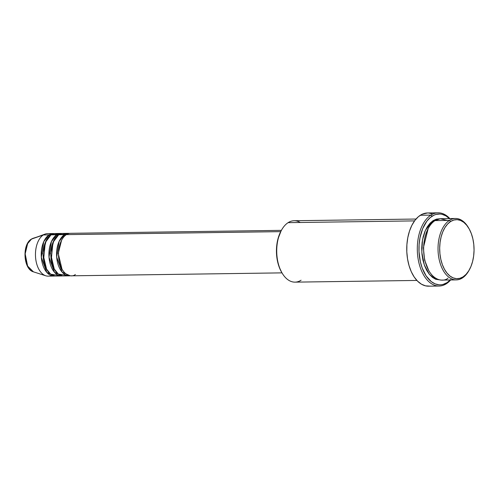 <?xml version="1.0" encoding="UTF-8"?>
<svg xmlns="http://www.w3.org/2000/svg" width="499" height="499" viewBox="0 0 499 499"><rect width="100%" height="100%" fill="white"/><g stroke="black" fill="none" stroke-linecap="round" stroke-linejoin="round"><path stroke-width="0.75" d="M53.293 233.551A21.257 12.375 -90.8 0 1 54.254 233.601L49.102 234.879A21.257 12.375 -90.8 0 1 53.293 233.551L47.536 233.632A21.257 12.375 89.2 0 0 43.338 234.96L49.102 234.879L43.731 241.684L41.323 257.303L46.825 272.417L54.846 275.984A21.257 12.375 -90.8 0 1 53.892 276.059A21.257 12.375 -90.8 0 1 41.454 258.65A21.257 12.375 -90.8 0 1 49.102 234.879A1.179 0.904 -122.7 0 0 49.757 235.809A1.179 0.904 57.3 0 1 49.102 234.879L43.338 234.96L32.959 238.347A17.06 9.93 89.2 0 0 31.493 239.071A1.179 0.904 57.3 0 0 31.343 239.146C21.937 244.391 23.322 269.304 33.427 271.836L45.752 275.779A21.257 12.375 -90.8 0 1 35.516 256.698A21.257 12.375 -90.8 0 1 43.338 234.96L31.493 239.071A17.06 9.93 89.2 0 0 25.218 256.517A17.06 9.93 89.2 0 0 33.427 271.836L27.613 266.073L25.181 253.841L27.645 243.587L31.493 239.071A1.179 0.904 -122.7 0 0 31.343 239.146L31.886 239.04M74.806 234.518L66.386 234.636A21.257 12.375 89.2 0 0 58.739 258.407A21.257 12.375 89.2 0 0 71.17 275.822L281.991 272.872M69.255 275.847A21.257 12.375 -90.8 0 0 70.209 275.766L62.188 272.198L56.686 257.085L59.094 241.472L64.465 234.661A1.179 0.904 -122.7 0 0 65.12 235.59A1.179 0.904 57.3 0 1 64.465 234.661L69.617 233.389A21.257 12.375 -90.8 0 0 68.656 233.332L62.899 233.413A21.257 12.375 89.2 0 0 58.701 234.742A21.257 12.375 89.2 0 0 51.06 258.513A21.257 12.375 89.2 0 0 63.492 275.928L69.255 275.847A21.257 12.375 -90.8 0 1 56.817 258.432A21.257 12.375 -90.8 0 1 64.465 234.661L58.701 234.742L64.465 234.661A21.257 12.375 -90.8 0 1 68.656 233.332M65.787 233.956L58.701 234.742L52.969 242.427L51.247 259.91L54.004 268.662L58.327 274.082L66.361 275.305M64.645 235.11L65.332 235.409L64.645 235.11M61.57 275.953A21.257 12.375 -90.8 0 0 62.531 275.878L54.503 272.311L49.008 257.197L51.416 241.578L56.78 234.773A1.179 0.904 -122.7 0 0 57.441 235.696A1.179 0.904 57.3 0 1 56.78 234.773L61.938 233.495A21.257 12.375 -90.8 0 0 60.978 233.445L55.214 233.526A21.257 12.375 89.2 0 0 51.023 234.848A21.257 12.375 89.2 0 0 43.376 258.619A21.257 12.375 89.2 0 0 55.807 276.034L61.57 275.953A21.257 12.375 -90.8 0 1 49.139 258.538A21.257 12.375 -90.8 0 1 56.78 234.773L51.023 234.848L56.78 234.773A21.257 12.375 -90.8 0 1 60.978 233.445M58.102 234.068L51.023 234.848L45.284 242.533L43.569 260.016L46.326 268.768L50.649 274.188L58.682 275.411M56.967 235.216L57.647 235.522L56.967 235.216M469.228 270.021A30.707 17.877 -90.8 0 1 462.392 277.968L463.103 276.851A29.522 17.184 -90.8 0 1 440.848 259.449A29.522 17.184 -90.8 0 1 450.628 221.494L449.418 220.402A30.707 17.877 89.2 0 0 439.245 259.873A30.707 17.877 89.2 0 0 462.392 277.968A30.707 17.877 -90.8 0 1 456.336 279.889A30.707 17.877 -90.8 0 1 438.371 254.733A30.707 17.877 -90.8 0 1 449.418 220.402L435.016 220.602A30.707 17.877 89.2 0 0 423.969 254.939A30.707 17.877 89.2 0 0 441.927 280.089L456.336 279.889M301.084 280.22A30.707 17.877 -90.8 0 1 282.097 273.053A30.707 17.877 -90.8 0 1 281.498 230.182A30.707 17.877 -90.8 0 1 288.11 222.654A30.707 17.877 89.2 0 0 277.064 256.991A30.707 17.877 89.2 0 0 295.021 282.141L416.883 280.438M281.498 230.182L281.043 231.012A29.522 17.184 89.2 0 0 281.617 272.236A29.522 17.184 89.2 0 0 281.86 272.635M449.693 218.812L445.987 215.917L442.039 214.308L440.024 214.009L435.989 214.433L434.018 215.15L430.25 217.57L426.838 221.207L422.678 228.648L419.971 237.873L419.098 244.629L419.01 251.571L420.358 261.744L422.185 267.982L426.158 275.941L431.279 281.617L435.122 283.881L439.139 284.817L441.166 284.773L443.174 284.393L447.067 282.627L446.356 283.744A36.608 21.314 89.2 0 0 450.653 279.964A36.608 21.314 -90.8 0 1 446.356 283.744L447.067 282.627A35.429 20.627 -90.8 0 1 420.358 261.744A35.429 20.627 -90.8 0 1 432.097 216.198L430.887 215.106A36.608 21.314 89.2 0 0 418.755 262.168A36.608 21.314 89.2 0 0 446.356 283.744A36.608 21.314 -90.8 0 1 439.132 286.033A36.608 21.314 -90.8 0 1 417.719 256.043A36.608 21.314 -90.8 0 1 430.887 215.106L420.326 215.256A36.608 21.314 89.2 0 0 407.159 256.193A36.608 21.314 89.2 0 0 428.572 286.183L439.132 286.033M447.179 220.433L440.299 218.724L435.016 220.602L449.418 220.402A30.707 17.877 -90.8 0 1 455.475 218.481A30.707 17.877 -90.8 0 1 468.636 227.981A30.707 17.877 89.2 0 0 468.399 227.569A30.707 17.877 89.2 0 0 449.418 220.402L450.628 221.494L447.622 224.032L444.971 227.532L442.775 231.867L441.128 236.863L440.081 242.339L439.675 248.072L439.937 253.848L440.848 259.449L442.37 264.651L444.453 269.254L447.01 273.09L449.948 276.009L453.148 277.893L456.498 278.673L459.853 278.323L463.103 276.851L466.103 274.313L468.754 270.807L470.95 266.478L472.603 261.476L473.651 256.006L474.05 250.273L473.794 244.491L472.884 238.896L471.355 233.694L469.278 229.085L466.715 225.255L463.783 222.336L460.577 220.452L457.234 219.666L453.872 220.022L450.628 221.494A29.522 17.184 -90.8 0 1 468.879 228.386A29.522 17.184 -90.8 0 1 469.453 269.61A29.522 17.184 -90.8 0 1 463.103 276.851L462.392 277.968A30.707 17.877 89.2 0 0 468.998 270.439L469.453 269.61M433.718 221.537A1.179 0.904 57.3 0 1 433.095 220.627L440.112 218.743L436.469 219.098L433.095 220.627A1.179 0.904 -122.7 0 0 433.718 221.537M280.706 231.642L66.386 234.636L280.706 231.642M414.55 220.889L288.11 222.654L414.55 220.889M31.35 239.14L45.166 234.056A21.257 12.375 -90.8 0 0 43.338 234.96A21.257 12.375 89.2 0 0 35.697 258.732A21.257 12.375 89.2 0 0 48.129 276.14L53.892 276.059M25.337 251.39L25.118 254.484M25.262 257.596L25.748 260.615M455.475 218.481L441.072 218.681A30.707 17.877 89.2 0 0 435.016 220.602C429.882 222.573 420.27 238.622 424.842 260.073C429.87 281.23 443.374 282.453 447.99 278.168M450.298 279.97A35.429 20.627 -90.8 0 1 447.067 282.627L450.672 279.583M440.973 280.058L435.721 279.284L432.39 277.319L429.333 274.288L426.67 270.302L424.506 265.505L422.921 260.098L421.973 254.278L421.705 248.271L422.123 242.308L423.214 236.613L424.93 231.417L427.213 226.908L429.97 223.265L433.095 220.627L425.416 230.295L422.478 239.994L421.823 252.457L424.331 265.013L429.427 274.4L435.446 279.172L440.966 280.058M438.11 212.817L427.549 212.967A36.608 21.314 89.2 0 0 420.326 215.256L430.887 215.106A36.608 21.314 -90.8 0 1 438.11 212.817A36.608 21.314 -90.8 0 1 449.799 218.562A36.608 21.314 89.2 0 0 430.887 215.106L432.097 216.198A35.429 20.627 -90.8 0 1 449.437 218.568M429.695 286.114L425.516 285.846L421.437 284.187L417.613 281.193L414.189 276.989L411.295 271.73L409.049 265.618L407.533 258.887L406.804 251.802L406.897 244.629L407.795 237.649L409.479 231.124L411.875 225.311L414.894 220.427L418.411 216.666L422.31 214.171L427.574 212.967M428.516 212.992L432.664 213.959M434.224 278.561L434.548 278.361M416.023 219.036L294.167 220.733A30.707 17.877 89.2 0 0 288.11 222.654A30.707 17.877 -90.8 0 1 300.273 222.485M281.654 272.298L279.141 266.928L277.619 261.726L276.708 256.13L276.446 250.355L276.851 244.616L277.899 239.146L281.087 230.931M281.399 230.363L70.577 233.307A21.257 12.375 89.2 0 0 66.386 234.636C62.83 236.002 56.175 247.111 59.344 261.963C62.824 276.608 72.174 277.456 75.368 274.494M433.338 277.263L432.764 277.612M428.179 228.554L423.364 247.828L424.643 260.197L428.766 270.583L424.643 260.197L423.364 247.828L428.179 228.554M46.22 240.487L42.87 253.692L46.619 269.323L42.87 253.692L46.22 240.487M53.898 240.381L50.555 253.586L54.304 269.217L50.555 253.586L53.898 240.381M61.583 240.275L58.233 253.48L61.982 269.104L58.233 253.48L61.583 240.275M57.029 235.316L56.368 235.054M282.097 273.053L281.617 272.236M468.399 227.569L468.879 228.386"/></g></svg>
